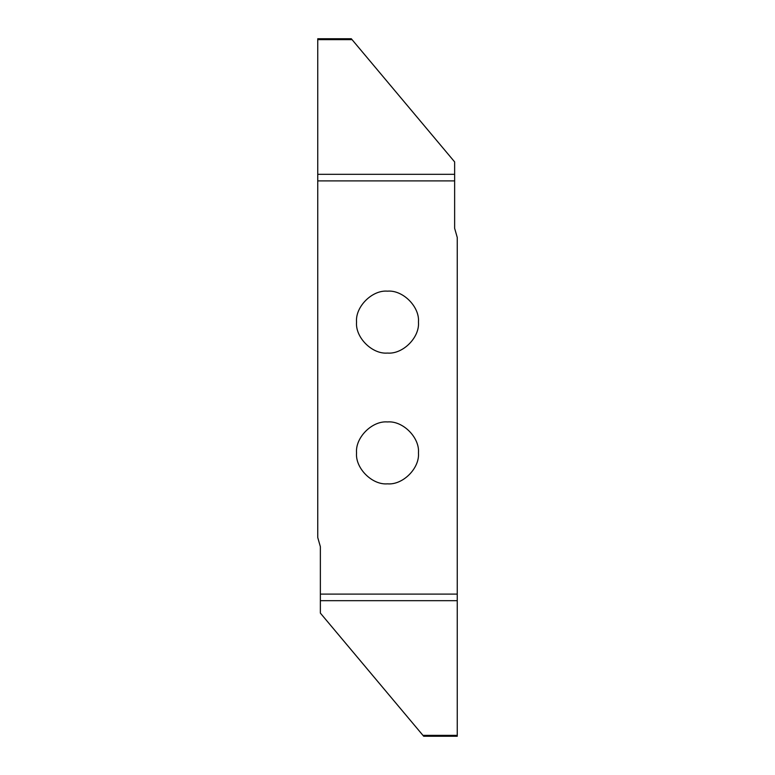 <?xml version="1.0" encoding="UTF-8"?>
<svg xmlns="http://www.w3.org/2000/svg" width="775" height="775" viewBox="0 0 775 775"><rect width="100%" height="100%" fill="white"/><g stroke="black" fill="none" stroke-linecap="round" stroke-linejoin="round"><path stroke-width="1.16" d="M387.5 421.939C402.816 420.554 419.837 437.575 418.452 452.891C419.837 468.207 402.816 485.228 387.5 483.842C372.184 485.228 355.163 468.207 356.548 452.891C355.163 437.575 372.184 420.554 387.5 421.939M387.5 291.158C402.816 289.772 419.837 306.793 418.452 322.109C419.837 337.425 402.816 354.446 387.5 353.061C372.184 354.446 355.163 337.425 356.548 322.109C355.163 306.793 372.184 289.772 387.5 291.158M351.308 38.75L352.044 39.641L351.308 38.75L317.75 38.75L351.308 38.75M454.634 161.898L352.044 39.632L317.75 39.632L317.75 180.895L454.634 180.895L454.634 161.898M317.75 38.75L317.75 39.632M454.634 180.895L454.634 228.296L457.25 237.479L457.25 736.25L457.25 735.368L422.956 735.368L423.692 736.25L457.25 736.25M422.956 735.368L320.366 613.102L320.366 594.105L457.25 594.105M320.366 594.105L320.366 546.704L317.75 537.521L317.75 180.895M454.634 174.317L317.75 174.317M320.366 600.683L457.25 600.683"/></g></svg>
